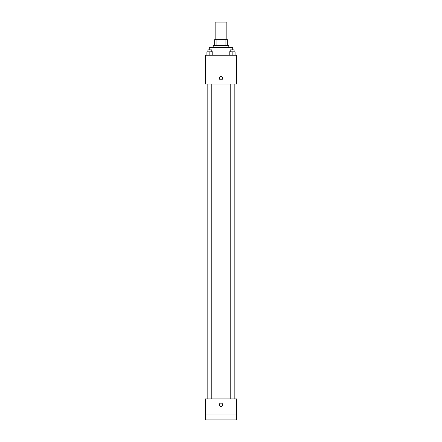 <?xml version="1.0" encoding="UTF-8"?>
<svg xmlns="http://www.w3.org/2000/svg" width="442" height="442" viewBox="0 0 442 442"><rect width="100%" height="100%" fill="white"/><g stroke="black" fill="none" stroke-linecap="round" stroke-linejoin="round"><path stroke-width="0.66" d="M226.851 39.647L226.851 22.1L215.149 22.1L215.149 39.647M216.895 45.498L216.895 39.647L214.663 39.647L214.663 45.498L214.663 39.647M216.895 39.647L227.337 39.647L227.337 45.498M225.105 45.498L225.105 39.647M213.199 47.449L213.199 45.498L228.801 45.498L228.801 47.449M232.702 49.885L232.702 47.449L209.298 47.449L209.298 49.885M205.397 55.25L236.603 55.25L236.603 84.013L205.397 84.013L205.397 55.25M221 79.869A1.707 1.707 0 0 1 219.525 77.311A1.707 1.707 0 0 1 222.475 77.311A1.707 1.707 0 0 1 221 79.869M205.397 398.938L236.603 398.938L236.603 419.9L205.397 419.9L205.397 398.938M221 406.496A1.707 1.707 0 0 1 219.525 403.933A1.707 1.707 0 0 1 222.475 403.933A1.707 1.707 0 0 1 221 406.496M205.397 414.049L236.603 414.049M229.227 55.25L229.227 51.836L235.078 51.836L235.078 55.25L235.078 51.836M232.155 55.25L232.155 51.836M234.105 51.836L234.105 49.885L230.205 49.885L230.205 51.836M206.922 55.25L206.922 51.836L212.773 51.836L212.773 55.25L212.773 51.836M209.845 55.25L209.845 51.836M211.795 51.836L211.795 49.885L207.895 49.885L207.895 51.836M234.183 398.938L234.183 84.013M207.817 398.938L207.817 84.013M230.205 84.013L230.205 398.938M234.105 84.013L234.105 398.938M211.795 398.938L211.795 84.013M207.895 398.938L207.895 84.013"/></g></svg>
